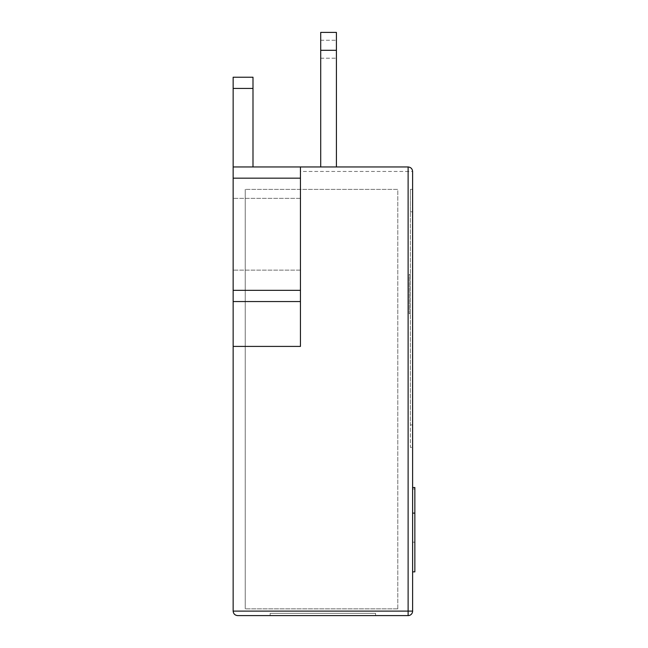 <?xml version="1.0" encoding="UTF-8"?>
<svg xmlns="http://www.w3.org/2000/svg" width="648" height="648" viewBox="0 0 648 648"><rect width="100%" height="100%" fill="white"/><g stroke="black" fill="none" stroke-linecap="round" stroke-linejoin="round"><path stroke-width="0.49" stroke-dasharray="3.24 2.43" d="M336.409 49.232L336.409 40.257L336.409 49.232M320.711 49.232L320.711 40.257L320.711 49.232M233.15 234.252L233.15 198.361L233.15 234.252M300.445 234.252L300.445 198.361L300.445 234.252M237.638 615.6L408.119 615.6L408.119 611.113L233.15 611.113L233.15 346.413L300.445 346.413L300.445 166.957L233.15 166.957L252.995 166.957L233.15 166.957L233.15 178.176L300.445 178.176M375.597 615.6L270.159 615.6L375.597 615.6L375.597 613.356L270.159 613.356L270.159 615.6L270.159 613.356L375.597 613.356L375.597 615.6M336.409 166.957L320.711 166.957L336.409 166.957L320.711 166.957L336.409 166.957L320.711 166.957L336.409 166.957L320.711 166.957L336.409 166.957L336.409 32.4L336.409 166.957L336.409 32.4L336.409 166.957L336.409 32.4L320.711 32.4L320.711 166.957L320.711 32.4L320.711 166.957L320.711 32.4L336.409 32.4L320.711 32.4L320.711 166.957M408.119 166.957L300.445 166.957L300.445 346.413L300.445 171.445L408.119 171.445L408.119 611.113L412.606 611.113L412.606 171.445L408.119 171.445L408.119 166.957A4.487 4.487 0 0 1 412.606 171.445A4.487 4.487 0 0 0 408.119 166.957M412.606 571.868L412.606 487.523L412.606 571.868L412.606 542.174L412.606 571.868L414.85 571.868L414.85 542.174L412.606 542.174L412.606 489.013L412.606 542.174L414.85 542.174L412.606 542.174L414.85 542.174L414.85 489.013L412.606 489.013L414.85 489.013L414.85 571.868L412.606 571.868M412.606 189.386L412.606 424.926L412.606 189.386L410.362 189.386L412.606 189.386M412.606 424.926L412.606 447.363L412.606 424.926L410.362 424.926L410.362 211.823L410.362 447.363L412.606 447.363L410.362 447.363L410.362 424.926L412.606 424.926M233.15 88.444L252.995 88.444L252.995 77.225L233.15 77.225L233.15 166.957M300.445 290.336L233.15 290.336L233.15 178.176M233.15 290.336L233.15 346.413M410.362 313.664L410.362 274.452L410.362 313.664L409.244 313.664L409.244 274.452L410.362 274.452L409.244 274.452L409.244 313.664L410.362 313.664M410.362 211.823L410.362 189.386L410.362 211.823L412.606 211.823L410.362 211.823M233.15 301.547L300.445 301.547M300.445 166.957L300.445 171.445M252.995 88.444L252.995 166.957M414.85 487.523L414.85 513.111L412.606 513.111L414.85 513.111L414.85 571.868M414.85 513.111L412.606 513.111M412.606 611.113A4.487 4.487 0 0 1 408.119 615.6A4.487 4.487 0 0 0 412.606 611.113M397.791 608.869L245.236 608.869L397.791 608.869L397.791 189.386L245.236 189.386L397.791 189.386L397.791 608.869M245.236 189.386L245.236 608.869L245.236 189.386M320.711 50.309L336.409 50.309M320.711 40.257L336.409 40.257L320.711 40.257M300.445 198.361L233.15 198.361L300.445 198.361M300.445 270.143L233.15 270.143L300.445 270.143M320.711 58.207L336.409 58.207L320.711 58.207"/><path stroke-width="0.97" d="M233.15 346.413L233.15 290.336L300.445 290.336L300.445 346.413L233.15 346.413L233.15 611.113L408.119 611.113L408.119 615.6L237.638 615.6C234.932 615.317 233.434 613.818 233.15 611.113C233.434 613.818 234.932 615.317 237.638 615.6M233.15 166.957L300.445 166.957L300.445 178.176L233.15 178.176L233.15 77.225L252.995 77.225L252.995 166.957M408.119 166.957C410.824 167.241 412.322 168.739 412.606 171.445L412.606 611.113L408.119 611.113L408.119 166.957L300.445 166.957M233.15 290.336L233.15 178.176M300.445 290.336L300.445 178.176M300.445 301.547L233.15 301.547M336.409 50.309L320.711 50.309L320.711 32.4L336.409 32.4L336.409 166.957M320.711 50.309L320.711 166.957M412.606 571.868L414.85 571.868L414.85 513.111L412.606 513.111M414.85 513.111L414.85 487.523L412.606 487.523M408.119 615.6A4.487 4.487 0 0 0 412.606 611.113A4.487 4.487 0 0 1 408.119 615.6M252.995 88.444L233.15 88.444"/></g></svg>
